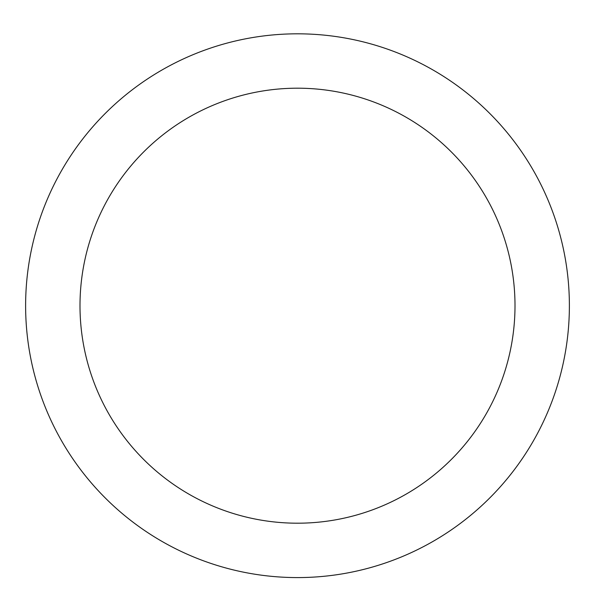 <?xml version="1.0" encoding="UTF-8"?>
<svg xmlns="http://www.w3.org/2000/svg" width="595" height="595" viewBox="0 0 595 595"><rect width="100%" height="100%" fill="white"/><g stroke="black" fill="none" stroke-linecap="round" stroke-linejoin="round"><path stroke-width="0.89" d="M297.5 33.818A271.878 271.878 0 0 1 532.956 441.639A271.878 271.878 0 0 1 62.044 441.639A271.878 271.878 0 0 1 297.5 33.818M297.5 88.194A217.502 217.502 0 0 1 485.862 414.447A217.502 217.502 0 0 1 109.138 414.447A217.502 217.502 0 0 1 297.5 88.194"/></g></svg>

